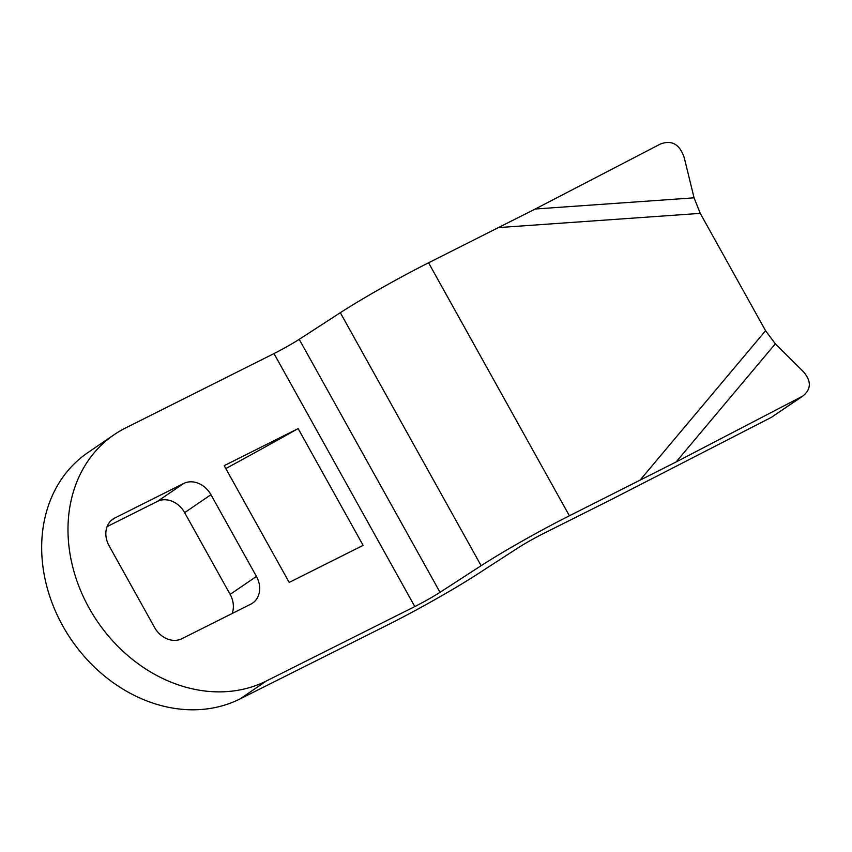 <?xml version="1.0" encoding="UTF-8"?>
<svg xmlns="http://www.w3.org/2000/svg" width="852" height="852" viewBox="0 0 852 852"><rect width="100%" height="100%" fill="white"/><g stroke="black" fill="none" stroke-linecap="round" stroke-linejoin="round"><path stroke-width="1.28" d="M481.135 565.696A78.107 4.888 150.9 0 1 569.392 515.79L676.062 461.997L803.042 395.924C811.328 389.034 811.423 380.95 803.361 371.664L775.331 343.814L765.565 330.714L700.259 213.373L694.071 197.824L684.209 157.588C679.694 144.222 671.727 139.717 660.332 144.063L535.248 209.006L428.577 262.799A78.107 4.888 -29.1 0 0 340.321 312.705L299.212 339.32A22.312 1.395 -29.1 0 1 273.993 353.58L125.5 428.013A145.053 119.11 55.7 0 0 114.2 434.658A145.053 119.11 55.7 0 0 93.145 614.92A145.053 119.11 55.7 0 0 266.314 681.014L414.807 606.571A22.312 1.395 150.9 0 0 440.026 592.321L481.135 565.696L340.321 312.705M114.2 434.658L87.894 452.593A145.053 119.11 55.7 0 0 66.829 632.844A145.053 119.11 55.7 0 0 239.998 698.949L388.501 624.505A78.107 4.888 150.9 0 0 476.758 574.61L517.867 547.985A22.312 1.395 150.9 0 1 543.086 533.725L613.397 498.484L771.454 417.299L803.042 395.924M298.125 428.599L224.193 465.661L289.19 582.427L363.122 545.365L298.125 428.599A334.74 20.959 -29.1 0 1 225.812 468.557M109.077 545.759L154.574 627.498A22.312 18.329 55.7 0 0 181.838 638.723L250.839 604.143A22.312 18.329 55.7 0 0 252.575 603.12A22.312 18.329 55.7 0 0 256.441 576.442L210.945 494.703A22.312 18.329 55.7 0 0 183.681 483.478L114.679 518.069A22.312 18.329 55.7 0 0 112.943 519.092A22.312 18.329 55.7 0 0 109.077 545.759M107.096 526.611L157.375 501.413A22.312 18.329 55.7 0 1 184.639 512.638L230.125 594.376A22.312 18.329 55.7 0 1 232.117 613.525M700.259 213.373L498.889 227.559M694.071 197.824L535.248 209.006M639.703 480.549L765.565 330.714M569.392 515.79L428.577 262.799M440.026 592.321L299.212 339.32M414.807 606.571L273.993 353.58M210.945 494.703L184.639 512.638M256.441 576.442L230.125 594.376M114.679 518.069L111.356 520.338M183.681 483.478L157.375 501.413M771.454 417.299L801.146 397.053M239.998 698.949L266.314 681.014M676.062 461.997L775.331 343.814"/></g></svg>
